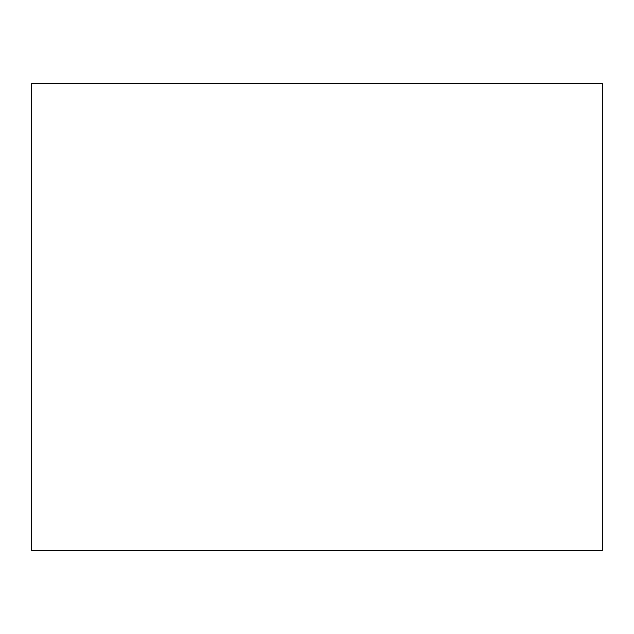 <?xml version="1.0" encoding="UTF-8"?>
<svg xmlns="http://www.w3.org/2000/svg" width="634" height="634" viewBox="0 0 634 634"><rect width="100%" height="100%" fill="white"/><g stroke="black" fill="none" stroke-linecap="round" stroke-linejoin="round"><path stroke-width="0.95" d="M602.3 550.431L602.3 83.569L31.7 83.569L31.7 550.431L602.3 550.431L31.7 550.431L31.7 83.569L602.3 83.569L602.3 550.431"/></g></svg>
